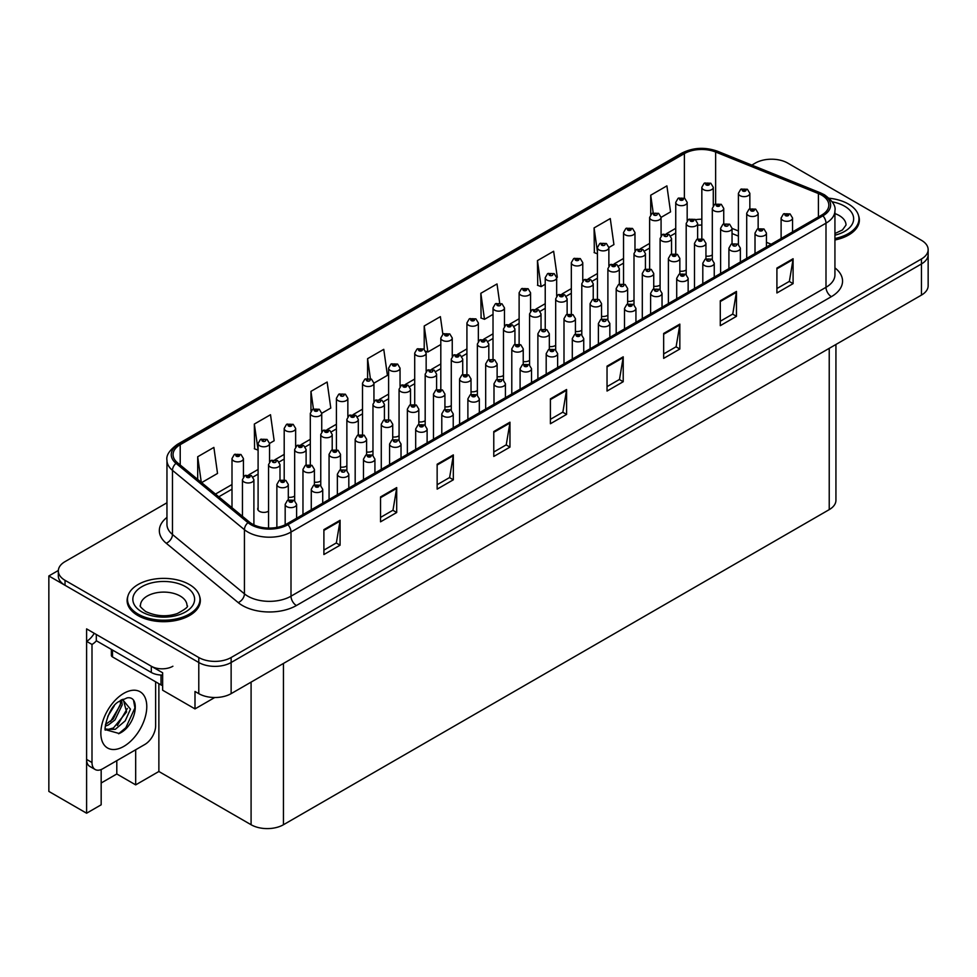 <?xml version="1.0" encoding="UTF-8"?>
<svg xmlns="http://www.w3.org/2000/svg" width="977" height="977" viewBox="0 0 977 977"><rect width="100%" height="100%" fill="white"/><g stroke="black" fill="none" stroke-linecap="round" stroke-linejoin="round"><path stroke-width="1.47" d="M258.099 507.649A6.106 3.517 0 0 0 257.72 508.883A6.106 3.517 0 0 0 259.503 511.374A6.106 3.517 0 0 0 268.565 511.093M101.168 769.546L101.168 804.804L86.599 813.218L86.599 628.883L162.646 672.787L162.646 690.226L194.997 708.899L194.997 691.472L198.783 693.646A22.886 13.214 0 0 0 231.134 693.646L921.445 295.103A22.886 13.214 0 0 0 928.15 285.76L928.15 254.618A22.886 13.214 0 0 1 921.445 263.961A22.886 13.214 0 0 0 928.15 254.618L928.15 249.636A22.886 13.214 0 0 0 921.445 240.293L787.706 163.074A22.886 13.214 0 0 0 755.343 163.074L751.838 165.101M214.732 697.517L194.997 708.899M772.392 159.214L770.658 159.214M166.957 502.776L65.032 561.628A22.886 13.214 0 0 0 58.327 570.971A22.886 13.214 0 0 0 65.032 580.314L198.783 657.521A22.886 13.214 0 0 0 231.134 657.521L231.134 662.504L921.445 263.961L231.134 662.504A22.886 13.214 0 0 1 198.783 662.504A22.886 13.214 0 0 0 231.134 662.504L231.134 693.646M86.599 813.218L48.85 791.419L48.85 575.954L198.783 662.504L65.032 585.284A22.886 13.214 0 0 1 58.327 575.954L58.327 570.971M58.339 570.47L48.85 575.954M471.024 391.716A6.106 3.517 0 0 0 477.374 390.531M497.122 376.646A6.106 3.517 0 0 0 503.485 375.461M523.232 361.575A6.106 3.517 0 0 0 529.583 360.391M601.539 316.365A6.106 3.517 0 0 0 607.889 315.18M627.637 301.295A6.106 3.517 0 0 0 634 300.11M679.845 271.154A6.106 3.517 0 0 0 686.196 269.97M653.735 286.224A6.106 3.517 0 0 0 660.098 285.04M549.33 346.505A6.106 3.517 0 0 0 555.681 345.321M444.926 406.786A6.106 3.517 0 0 0 451.276 405.602M418.815 421.856A6.106 3.517 0 0 0 425.178 420.672M392.717 436.927A6.106 3.517 0 0 0 399.068 435.742M366.607 451.997A6.106 3.517 0 0 0 372.97 450.812M340.509 467.067A6.106 3.517 0 0 0 346.872 465.882M314.411 482.137A6.106 3.517 0 0 0 320.761 480.953M288.3 497.208A6.106 3.517 0 0 0 294.663 496.023M575.429 331.435A6.106 3.517 0 0 0 581.791 330.25M705.944 256.084A6.106 3.517 0 0 0 712.306 254.912M835.933 344.466L835.933 500.285A22.886 13.214 180 0 1 829.229 509.628L283.452 824.735A22.886 13.214 180 0 1 251.089 824.735L158.872 771.488L158.872 683.68M158.872 771.488L135.681 784.873L135.681 749.762M101.168 783.004L116.8 773.979L135.681 784.873M116.8 773.979L116.8 760.656M127.889 596.202A36.613 21.14 0 0 0 127.108 600.55A36.613 21.14 0 0 0 137.83 615.498A36.613 21.14 0 0 0 177.729 620.077A36.613 21.14 0 0 0 200.334 600.55A36.613 21.14 0 0 0 199.552 596.202M821.681 195.144A24.401 14.093 180 0 1 828.826 205.109A24.401 14.093 180 0 1 821.681 215.074L286.688 523.953A24.401 14.093 180 0 1 249.428 522.072L177.472 462.732A24.401 14.093 180 0 1 173.063 454.647A24.401 14.093 180 0 1 180.208 444.682L684.388 153.597A24.401 14.093 180 0 1 715.64 152.021L818.421 193.568A24.401 14.093 180 0 1 821.681 195.144M822.952 194.411A26.208 15.131 0 0 0 819.447 192.713L716.678 151.166A26.208 15.131 0 0 0 683.118 152.864L178.938 443.949A26.208 15.131 0 0 0 175.994 463.33L247.963 522.658A26.208 15.131 0 0 0 287.959 524.686L822.952 215.807A26.208 15.131 0 0 0 822.952 194.411M323.9 529.619L323.9 554.533L340.081 545.19L340.081 520.277L323.9 529.619M323.9 550.112L336.357 542.919L340.008 521.107A6.106 3.517 -120 0 0 340.081 520.277M336.247 542.98L340.081 545.19M380.529 496.927L380.529 521.828L396.699 512.498L396.699 487.584L380.529 496.927M380.529 517.419L392.986 510.214L396.638 488.415A6.106 3.517 -120 0 0 396.699 487.584M392.876 510.287L396.699 512.498M437.146 464.234L437.146 489.135L453.328 479.805L453.328 454.891L437.146 464.234M437.146 484.726L449.615 477.521L453.267 455.722A6.106 3.517 -120 0 0 453.328 454.891M449.505 477.594L453.328 479.805M493.776 431.541L493.776 456.442L509.957 447.112L509.957 422.198L493.776 431.541M493.776 452.021L506.245 444.828L509.896 423.029A6.106 3.517 -120 0 0 509.957 422.198M506.135 444.901L509.957 447.112M776.91 268.064L776.91 292.978L793.092 283.635L793.092 258.734L776.91 268.064M776.91 288.557L789.379 281.364L793.031 259.552A6.106 3.517 -120 0 0 793.092 258.734M789.269 281.425L793.092 283.635M720.281 300.769L720.281 325.671L736.463 316.328L736.463 291.427L720.281 300.769M720.281 321.25L732.75 314.057L736.402 292.245A6.106 3.517 -120 0 0 736.463 291.427M732.64 314.118L736.463 316.328M663.664 333.462L663.664 358.364L679.833 349.021L679.833 324.12L663.664 333.462M663.664 353.943L676.121 346.75L679.772 324.938A6.106 3.517 -120 0 0 679.833 324.12M676.011 346.811L679.833 349.021M607.035 366.155L607.035 391.056L623.216 381.714L623.216 356.813L607.035 366.155M607.035 386.636L619.491 379.442L623.143 357.631A6.106 3.517 -120 0 0 623.216 356.813M619.381 379.503L623.216 381.714M550.405 398.848L550.405 423.749L566.587 414.407L566.587 389.505L550.405 398.848M550.405 419.328L562.862 412.135L566.513 390.336A6.106 3.517 -120 0 0 566.587 389.505M562.752 412.209L566.587 414.407M834.932 239.988A36.613 21.14 0 0 0 859.369 220.057A36.613 21.14 0 0 0 858.588 215.722M231.134 657.521L921.445 258.978A22.886 13.214 0 0 0 928.15 249.636M321.738 413.283L330.788 408.056L327.136 382.031L310.955 391.374L310.955 411.024M269.542 443.424L274.158 440.749L270.507 414.724L254.325 424.067L254.582 448.822M201.604 482.638L217.529 473.442L213.878 447.417L197.696 456.76L197.696 479.414M499.687 303.017L497.012 283.953L480.831 293.295L481.099 318.05M556.67 277.651L557.293 277.285L553.641 251.26L537.46 260.603L537.729 285.357M608.866 247.511L613.922 244.592L610.271 218.567L594.089 227.91L594.346 252.664M661.075 217.37L670.552 211.899L666.9 185.874L650.719 195.205L650.719 214.513M373.947 383.143L387.417 375.363L383.766 349.339L367.584 358.681L367.584 378.331M442.85 334.195L440.383 316.646L424.213 325.988L424.213 349.326M424.213 325.988L427.865 352.013L440.81 344.527M427.865 352.013L425.752 351.219M480.831 293.295L484.482 319.32L493.019 314.386M484.482 319.32L480.831 317.952M537.46 260.603L541.111 286.627L545.227 284.246M541.111 286.627L537.46 285.26M597.423 253.812L594.089 252.567M594.089 227.91L597.423 251.712M650.719 195.205L653.198 212.876M367.584 358.681L370.381 378.636M310.955 391.374L313.422 408.948M254.325 424.067L258.099 450.018M257.977 450.092L254.325 448.724M197.696 456.76L201.299 482.369M713.283 205.61L713.283 187.303A5.715 3.297 180 0 1 709.754 190.356A5.715 3.297 180 0 1 703.513 189.636A5.715 3.297 180 0 1 701.84 187.303L704.124 183.334A3.81 2.296 57.8 0 1 706.151 183.444A1.905 1.099 0 0 0 706.212 184.971A1.905 1.099 0 0 0 708.911 184.971A1.905 1.099 0 0 0 708.911 183.407A1.905 1.099 0 0 0 706.273 183.371L708.325 184.189L707.018 184.494L706.151 183.444M707.043 184.506L707.043 183.859M706.273 183.371A3.81 2.101 -117.9 0 0 704.49 183.114A3.81 2.101 -117.9 0 0 704.319 183.224M749.847 208.797L749.847 193.336A5.715 3.297 180 0 1 746.318 196.389A5.715 3.297 180 0 1 740.077 195.681A5.715 3.297 180 0 1 738.404 193.336L740.688 189.367A3.81 2.296 57.8 0 1 742.715 189.489A1.905 1.099 0 0 0 742.776 191.004A1.905 1.099 0 0 0 745.475 191.004A1.905 1.099 0 0 0 745.475 189.453A1.905 1.099 0 0 0 742.838 189.416L744.889 190.222L743.582 190.539L742.715 189.489M743.607 190.552L743.607 189.904M742.838 189.416A3.81 2.101 -117.9 0 0 741.054 189.159A3.81 2.101 -117.9 0 0 740.884 189.269M743.582 190.539L743.558 189.929M758.152 228.655L758.152 213.206A5.715 3.297 180 0 1 754.623 216.259A5.715 3.297 180 0 1 748.382 215.538A5.715 3.297 180 0 1 746.709 213.206L748.993 209.237A3.81 2.296 57.8 0 1 751.02 209.347A1.905 1.099 0 0 0 751.081 210.873A1.905 1.099 0 0 0 753.78 210.873A1.905 1.099 0 0 0 753.78 209.31A1.905 1.099 0 0 0 751.142 209.286L753.194 210.092L751.887 210.409L751.02 209.347M751.911 210.421L751.911 209.774M751.142 209.286A3.81 2.101 -117.9 0 0 749.359 209.029A3.81 2.101 -117.9 0 0 749.188 209.127M792.555 231.891L792.555 218.005A5.715 3.297 180 0 1 789.025 221.058A5.715 3.297 180 0 1 782.797 220.338A5.715 3.297 180 0 1 781.111 218.005L783.395 214.036A3.81 2.296 57.8 0 1 785.435 214.146A1.905 1.099 0 0 0 785.484 215.661A1.905 1.099 0 0 0 788.183 215.661A1.905 1.099 0 0 0 788.183 214.11A1.905 1.099 0 0 0 785.545 214.073L787.596 214.891L786.302 215.196L785.435 214.146M785.545 214.073A3.81 2.101 -117.9 0 0 783.762 213.816A3.81 2.101 -117.9 0 0 783.603 213.926M687.173 220.68L687.173 202.373A5.715 3.297 180 0 1 683.644 205.426A5.715 3.297 180 0 1 677.415 204.706A5.715 3.297 180 0 1 675.742 202.373L678.014 198.404A3.81 2.296 57.8 0 1 680.053 198.514A1.905 1.099 0 0 0 680.114 200.041A1.905 1.099 0 0 0 682.801 200.041A1.905 1.099 0 0 0 682.801 198.478A1.905 1.099 0 0 0 680.163 198.441L682.215 199.259L680.92 199.564L680.053 198.514M680.945 199.577L680.945 198.929M680.163 198.441A3.81 2.101 -117.9 0 0 678.38 198.184A3.81 2.101 -117.9 0 0 678.221 198.294M661.075 235.75L661.075 217.444A5.715 3.297 180 0 1 657.545 220.497A5.715 3.297 180 0 1 651.305 219.776A5.715 3.297 180 0 1 649.632 217.444L651.915 213.475A3.81 2.296 57.8 0 1 653.943 213.584A1.905 1.099 0 0 0 654.004 215.111A1.905 1.099 0 0 0 656.703 215.111A1.905 1.099 0 0 0 656.703 213.548A1.905 1.099 0 0 0 654.065 213.511L654.834 214M654.065 213.511A3.81 2.101 -117.9 0 0 652.282 213.255A3.81 2.101 -117.9 0 0 652.111 213.365M654.798 214.622L653.943 213.584M634.977 250.82L634.977 232.514A5.715 3.297 180 0 1 631.435 235.567A5.715 3.297 180 0 1 625.207 234.846A5.715 3.297 180 0 1 623.534 232.514L625.817 228.545A3.81 2.296 57.8 0 1 627.845 228.655A1.905 1.099 0 0 0 627.906 230.181A1.905 1.099 0 0 0 630.605 230.181A1.905 1.099 0 0 0 630.605 228.618A1.905 1.099 0 0 0 627.967 228.581L630.018 229.4L628.712 229.705L627.845 228.655M628.736 229.717L628.736 229.07M627.967 228.581A3.81 2.101 -117.9 0 0 626.184 228.325A3.81 2.101 -117.9 0 0 626.013 228.435M628.712 229.705L628.687 229.094M608.866 265.891L608.866 247.584A5.715 3.297 180 0 1 605.337 250.637A5.715 3.297 180 0 1 599.109 249.917A5.715 3.297 180 0 1 597.423 247.584L599.707 243.615A3.81 2.296 57.8 0 1 601.747 243.725A1.905 1.099 0 0 0 601.795 245.251A1.905 1.099 0 0 0 604.494 245.251A1.905 1.099 0 0 0 604.494 243.688A1.905 1.099 0 0 0 601.856 243.652L602.638 244.14M601.856 243.652A3.81 2.101 -117.9 0 0 600.073 243.395A3.81 2.101 -117.9 0 0 599.915 243.505M602.589 244.763L601.747 243.725M602.614 244.775L602.589 244.165M723.737 223.867L723.737 208.406A5.715 3.297 180 0 1 720.208 211.459A5.715 3.297 180 0 1 713.979 210.751A5.715 3.297 180 0 1 712.306 208.406L714.578 204.437A3.81 2.296 57.8 0 1 716.617 204.559A1.905 1.099 0 0 0 716.678 206.074A1.905 1.099 0 0 0 719.365 206.074A1.905 1.099 0 0 0 719.365 204.523A1.905 1.099 0 0 0 716.739 204.486L718.779 205.292L717.484 205.61L716.617 204.559M716.739 204.486A3.81 2.101 -117.9 0 0 714.956 204.23A3.81 2.101 -117.9 0 0 714.785 204.34M697.639 238.938L697.639 223.477A5.715 3.297 180 0 1 694.11 226.53A5.715 3.297 180 0 1 687.869 225.821A5.715 3.297 180 0 1 686.196 223.477L688.48 219.507A3.81 2.296 57.8 0 1 690.519 219.63A1.905 1.099 0 0 0 690.568 221.144A1.905 1.099 0 0 0 693.267 221.144A1.905 1.099 0 0 0 693.267 219.593A1.905 1.099 0 0 0 690.629 219.556L692.681 220.362L691.374 220.68L690.519 219.63M691.398 220.692L691.398 220.045M690.629 219.556A3.81 2.101 -117.9 0 0 688.846 219.3A3.81 2.101 -117.9 0 0 688.675 219.41M691.374 220.68L691.362 220.069M671.541 254.008L671.541 238.547A5.715 3.297 180 0 1 668.012 241.6A5.715 3.297 180 0 1 661.771 240.892A5.715 3.297 180 0 1 660.098 238.547L662.382 234.578A3.81 2.296 57.8 0 1 664.409 234.7A1.905 1.099 0 0 0 664.47 236.214A1.905 1.099 0 0 0 667.169 236.214A1.905 1.099 0 0 0 667.169 234.663A1.905 1.099 0 0 0 664.531 234.627L665.3 235.115M664.531 234.627A3.81 2.101 -117.9 0 0 662.748 234.37A3.81 2.101 -117.9 0 0 662.577 234.48M665.252 235.139L664.409 234.7M645.431 269.078L645.431 253.617A5.715 3.297 180 0 1 641.901 256.67A5.715 3.297 180 0 1 635.673 255.962A5.715 3.297 180 0 1 634 253.617L636.271 249.648A3.81 2.296 57.8 0 1 638.311 249.77A1.905 1.099 0 0 0 638.372 251.284A1.905 1.099 0 0 0 641.059 251.284A1.905 1.099 0 0 0 641.059 249.733A1.905 1.099 0 0 0 638.421 249.697L639.202 250.185M638.421 249.697A3.81 2.101 -117.9 0 0 636.638 249.44A3.81 2.101 -117.9 0 0 636.479 249.55M639.153 250.808L638.311 249.77M639.178 250.82L639.153 250.21M732.042 243.725L732.042 228.276A5.715 3.297 180 0 1 728.512 231.329A5.715 3.297 180 0 1 722.284 230.609A5.715 3.297 180 0 1 720.611 228.276L722.895 224.307A3.81 2.296 57.8 0 1 724.922 224.417A1.905 1.099 0 0 0 724.983 225.943A1.905 1.099 0 0 0 727.67 225.943A1.905 1.099 0 0 0 727.67 224.38A1.905 1.099 0 0 0 725.044 224.356L725.813 224.844M725.044 224.356A3.81 2.101 -117.9 0 0 723.261 224.099A3.81 2.101 -117.9 0 0 723.09 224.197M725.764 225.455L724.922 224.417M725.789 225.479L725.764 224.869M705.944 258.795L705.944 243.346A5.715 3.297 180 0 1 702.414 246.399A5.715 3.297 180 0 1 696.186 245.679A5.715 3.297 180 0 1 694.5 243.346L696.784 239.377A3.81 2.296 57.8 0 1 698.824 239.487A1.905 1.099 0 0 0 698.873 241.014A1.905 1.099 0 0 0 701.571 241.014A1.905 1.099 0 0 0 701.571 239.45A1.905 1.099 0 0 0 698.934 239.426L700.985 240.232L699.691 240.55L698.824 239.487M699.715 240.562L699.715 239.915M698.934 239.426A3.81 2.101 -117.9 0 0 697.151 239.17A3.81 2.101 -117.9 0 0 696.98 239.267M679.845 273.865L679.845 258.416A5.715 3.297 180 0 1 676.316 261.47A5.715 3.297 180 0 1 670.075 260.749A5.715 3.297 180 0 1 668.402 258.416L670.686 254.447A3.81 2.296 57.8 0 1 672.713 254.557A1.905 1.099 0 0 0 672.774 256.084A1.905 1.099 0 0 0 675.473 256.084A1.905 1.099 0 0 0 675.473 254.521A1.905 1.099 0 0 0 672.835 254.496L674.887 255.302L673.58 255.62L672.713 254.557M672.835 254.496A3.81 2.101 -117.9 0 0 671.052 254.24A3.81 2.101 -117.9 0 0 670.881 254.338M653.735 288.936L653.735 273.487A5.715 3.297 180 0 1 650.206 276.54A5.715 3.297 180 0 1 643.977 275.819A5.715 3.297 180 0 1 642.304 273.487L644.576 269.518A3.81 2.296 57.8 0 1 646.615 269.628A1.905 1.099 0 0 0 646.676 271.154A1.905 1.099 0 0 0 649.363 271.154A1.905 1.099 0 0 0 649.363 269.591A1.905 1.099 0 0 0 646.737 269.567L647.507 270.043M646.737 269.567A3.81 2.101 -117.9 0 0 644.954 269.31A3.81 2.101 -117.9 0 0 644.783 269.408M647.458 270.666L646.615 269.628M647.482 270.69L647.458 270.079M834.932 238.51A36.222 20.92 0 0 0 858.978 218.811A36.222 20.92 0 0 0 848.378 204.022A36.222 20.92 0 0 0 829.119 198.221M138.111 614.093A36.222 20.92 0 0 0 177.582 618.624A36.222 20.92 0 0 0 199.955 599.304A36.222 20.92 0 0 0 189.343 584.515A36.222 20.92 0 0 0 149.86 579.972A36.222 20.92 0 0 0 127.499 599.304A36.222 20.92 0 0 0 138.111 614.093M162.646 685.488A3.81 2.198 180 0 1 161.022 684.926L112.489 656.91A3.81 2.198 180 0 1 111.366 655.347L111.366 649.412M119.194 733.507L105.699 729.746C103.354 733.593 107.14 708.081 118.571 701.718L127.108 697.883C141.311 695.355 135.95 726.167 119.194 733.507M123.2 699.251L126.583 711.952L113.454 727.963L108.423 729.331L105.479 728.976M105.565 729.367L115.31 729.318L125.215 720.831L130.466 709.143L122.479 699.447L121.099 700.045M107.763 716.373L114.321 705.785M105.333 726.07L108.325 724.995L114.993 719.915L122.223 704.869L121.539 699.837M105.467 724.494L113.271 718.925L120.513 703.88L120.342 700.485M155.636 681.812L155.636 725.777A15.253 8.805 -60 0 1 144.852 744.462L102.78 768.752A15.253 8.805 -60 0 1 95.16 769.51L89.762 766.395A15.253 8.805 -60 0 1 86.599 759.41L86.599 641.339A15.253 8.805 120 0 0 94.232 633.291M96.43 640.79A15.253 8.805 -60 0 1 91.997 644.454L86.599 641.339M95.16 769.51A15.253 8.805 -60 0 1 91.997 762.524L91.997 644.454M172.892 666.241A15.253 8.805 180 0 1 151.313 666.241L96.308 634.488L96.308 640.717L151.313 672.469A15.253 8.805 0 0 0 162.646 675.046M110.584 721.466L120.391 704.954M117.387 725.471L127.352 708.472M118.596 733.764L125.825 727.743L134.924 707.922L133.617 700.741M766.457 246.961L766.457 233.076A5.715 3.297 180 0 1 762.927 236.129A5.715 3.297 180 0 1 756.687 235.408A5.715 3.297 180 0 1 755.013 233.076L757.297 229.106A3.81 2.296 57.8 0 1 759.324 229.216A1.905 1.099 0 0 0 759.385 230.731A1.905 1.099 0 0 0 762.084 230.731A1.905 1.099 0 0 0 762.084 229.18A1.905 1.099 0 0 0 759.447 229.143L761.498 229.961L760.191 230.267L759.324 229.216M760.216 230.279L760.216 229.632M759.447 229.143A3.81 2.101 -117.9 0 0 757.663 228.887A3.81 2.101 -117.9 0 0 757.493 228.997M760.191 230.267L760.167 229.656M740.358 262.031L740.358 248.146A5.715 3.297 180 0 1 736.817 251.199A5.715 3.297 180 0 1 730.588 250.478A5.715 3.297 180 0 1 728.915 248.146L731.199 244.177A3.81 2.296 57.8 0 1 733.226 244.287A1.905 1.099 0 0 0 733.287 245.801A1.905 1.099 0 0 0 735.986 245.801A1.905 1.099 0 0 0 735.986 244.25A1.905 1.099 0 0 0 733.348 244.213L734.118 244.702M733.348 244.213A3.81 2.101 -117.9 0 0 731.565 243.957A3.81 2.101 -117.9 0 0 731.394 244.067M734.069 244.726L733.226 244.287M714.248 277.102L714.248 263.216A5.715 3.297 180 0 1 710.719 266.269A5.715 3.297 180 0 1 704.49 265.549A5.715 3.297 180 0 1 702.805 263.216L705.089 259.247A3.81 2.296 57.8 0 1 707.128 259.357A1.905 1.099 0 0 0 707.177 260.871A1.905 1.099 0 0 0 709.876 260.871A1.905 1.099 0 0 0 709.876 259.32A1.905 1.099 0 0 0 707.238 259.284L708.02 259.772M707.238 259.284A3.81 2.101 -117.9 0 0 705.455 259.027A3.81 2.101 -117.9 0 0 705.296 259.137M707.971 260.395L707.128 259.357M707.995 260.407L707.971 259.797M688.15 292.172L688.15 278.286A5.715 3.297 180 0 1 684.621 281.339A5.715 3.297 180 0 1 678.38 280.619A5.715 3.297 180 0 1 676.707 278.286L678.991 274.317A3.81 2.296 57.8 0 1 681.018 274.427A1.905 1.099 0 0 0 681.079 275.941A1.905 1.099 0 0 0 683.778 275.941A1.905 1.099 0 0 0 683.778 274.39A1.905 1.099 0 0 0 681.14 274.354L683.192 275.172L681.885 275.477L681.018 274.427M681.14 274.354A3.81 2.101 -117.9 0 0 679.357 274.097A3.81 2.101 -117.9 0 0 679.186 274.207M662.04 307.242L662.04 293.356A5.715 3.297 180 0 1 658.51 296.41A5.715 3.297 180 0 1 652.282 295.689A5.715 3.297 180 0 1 650.609 293.356L652.892 289.387A3.81 2.296 57.8 0 1 654.92 289.497A1.905 1.099 0 0 0 654.981 291.012A1.905 1.099 0 0 0 657.668 291.012A1.905 1.099 0 0 0 657.668 289.461A1.905 1.099 0 0 0 655.042 289.424L655.811 289.913M655.042 289.424A3.81 2.101 -117.9 0 0 653.259 289.168A3.81 2.101 -117.9 0 0 653.088 289.277M655.762 290.535L654.92 289.497M655.787 290.548L655.762 289.937M635.942 322.312L635.942 308.427A5.715 3.297 180 0 1 632.412 311.468A5.715 3.297 180 0 1 626.184 310.759A5.715 3.297 180 0 1 624.498 308.427L626.782 304.458A3.81 2.296 57.8 0 1 628.822 304.568A1.905 1.099 0 0 0 628.87 306.082A1.905 1.099 0 0 0 631.569 306.082A1.905 1.099 0 0 0 631.569 304.531A1.905 1.099 0 0 0 628.932 304.494L630.983 305.312L629.689 305.618L628.822 304.568M629.713 305.63L629.713 304.983M628.932 304.494A3.81 2.101 -117.9 0 0 627.149 304.238A3.81 2.101 -117.9 0 0 626.978 304.348M629.689 305.618L629.664 305.007M609.843 337.383L609.843 323.497A5.715 3.297 180 0 1 606.314 326.538A5.715 3.297 180 0 1 600.073 325.829A5.715 3.297 180 0 1 598.4 323.497L600.684 319.528A3.81 2.296 57.8 0 1 602.711 319.638A1.905 1.099 0 0 0 602.772 321.152A1.905 1.099 0 0 0 605.471 321.152A1.905 1.099 0 0 0 605.471 319.601A1.905 1.099 0 0 0 602.833 319.564L603.603 320.053M602.833 319.564A3.81 2.101 -117.9 0 0 601.05 319.308A3.81 2.101 -117.9 0 0 600.879 319.418M603.554 320.676L602.711 319.638M603.578 320.688L603.554 320.077M583.733 352.453L583.733 338.567A5.715 3.297 180 0 1 580.204 341.608A5.715 3.297 180 0 1 573.975 340.9A5.715 3.297 180 0 1 572.302 338.567L574.574 334.598A3.81 2.296 57.8 0 1 576.613 334.708A1.905 1.099 0 0 0 576.674 336.222A1.905 1.099 0 0 0 579.361 336.222A1.905 1.099 0 0 0 579.361 334.671A1.905 1.099 0 0 0 576.735 334.635L578.775 335.453L577.48 335.758L576.613 334.708M577.505 335.77L577.505 335.123M576.735 334.635A3.81 2.101 -117.9 0 0 574.952 334.378A3.81 2.101 -117.9 0 0 574.781 334.488M557.635 367.523L557.635 353.637A5.715 3.297 180 0 1 554.106 356.678A5.715 3.297 180 0 1 547.865 355.97A5.715 3.297 180 0 1 546.192 353.637L548.476 349.668A3.81 2.296 57.8 0 1 550.515 349.778A1.905 1.099 0 0 0 550.564 351.293A1.905 1.099 0 0 0 553.263 351.293A1.905 1.099 0 0 0 553.263 349.742A1.905 1.099 0 0 0 550.625 349.705L552.677 350.523L551.37 350.828L550.515 349.778M551.394 350.841L551.394 350.193M550.625 349.705A3.81 2.101 -117.9 0 0 548.842 349.448A3.81 2.101 -117.9 0 0 548.671 349.558M531.537 382.593L531.537 368.708A5.715 3.297 180 0 1 528.007 371.748A5.715 3.297 180 0 1 521.767 371.04A5.715 3.297 180 0 1 520.094 368.708L522.377 364.739A3.81 2.296 57.8 0 1 524.405 364.848A1.905 1.099 0 0 0 524.466 366.363A1.905 1.099 0 0 0 527.165 366.363A1.905 1.099 0 0 0 527.165 364.812A1.905 1.099 0 0 0 524.527 364.775L526.579 365.593L525.272 365.899L524.405 364.848M525.296 365.911L525.296 365.264M524.527 364.775A3.81 2.101 -117.9 0 0 522.744 364.519A3.81 2.101 -117.9 0 0 522.573 364.629M525.272 365.899L525.247 365.288M505.427 397.663L505.427 383.778A5.715 3.297 180 0 1 501.897 386.819A5.715 3.297 180 0 1 495.669 386.11A5.715 3.297 180 0 1 493.996 383.778L496.267 379.809A3.81 2.296 57.8 0 1 498.307 379.919A1.905 1.099 0 0 0 498.368 381.433A1.905 1.099 0 0 0 501.054 381.433A1.905 1.099 0 0 0 501.054 379.882A1.905 1.099 0 0 0 498.417 379.845L499.198 380.334M498.417 379.845A3.81 2.101 -117.9 0 0 496.634 379.589A3.81 2.101 -117.9 0 0 496.475 379.699M499.149 380.957L498.307 379.919M499.174 380.969L499.149 380.358M479.328 412.734L479.328 398.848A5.715 3.297 180 0 1 475.799 401.889A5.715 3.297 180 0 1 469.558 401.181A5.715 3.297 180 0 1 467.885 398.848L470.169 394.879A3.81 2.296 57.8 0 1 472.196 394.989A1.905 1.099 0 0 0 472.257 396.503A1.905 1.099 0 0 0 474.956 396.503A1.905 1.099 0 0 0 474.956 394.952A1.905 1.099 0 0 0 472.318 394.916L474.37 395.734L473.063 396.039L472.196 394.989M473.088 396.051L473.088 395.404M472.318 394.916A3.81 2.101 -117.9 0 0 470.535 394.659A3.81 2.101 -117.9 0 0 470.364 394.769M473.063 396.039L473.051 395.429M453.23 427.804L453.23 413.918A5.715 3.297 180 0 1 449.689 416.959A5.715 3.297 180 0 1 443.46 416.251A5.715 3.297 180 0 1 441.787 413.918L444.071 409.949A3.81 2.296 57.8 0 1 446.098 410.059A1.905 1.099 0 0 0 446.159 411.573A1.905 1.099 0 0 0 448.858 411.573A1.905 1.099 0 0 0 448.858 410.022A1.905 1.099 0 0 0 446.22 409.986L446.99 410.474M446.22 409.986A3.81 2.101 -117.9 0 0 444.437 409.729A3.81 2.101 -117.9 0 0 444.266 409.839M446.941 411.097L446.098 410.059M446.965 411.109L446.941 410.499M427.12 442.874L427.12 428.988A5.715 3.297 180 0 1 423.591 432.029A5.715 3.297 180 0 1 417.362 431.321A5.715 3.297 180 0 1 415.677 428.988L417.961 425.007A3.81 2.296 57.8 0 1 420 425.129A1.905 1.099 0 0 0 420.049 426.644A1.905 1.099 0 0 0 422.748 426.644A1.905 1.099 0 0 0 422.748 425.093A1.905 1.099 0 0 0 420.11 425.056L422.162 425.874L420.867 426.18L420 425.129M420.892 426.192L420.892 425.545M420.11 425.056A3.81 2.101 -117.9 0 0 418.327 424.8A3.81 2.101 -117.9 0 0 418.168 424.91M420.867 426.18L420.843 425.569M401.022 457.932L401.022 444.059A5.715 3.297 180 0 1 397.492 447.1A5.715 3.297 180 0 1 391.252 446.391A5.715 3.297 180 0 1 389.579 444.059L391.862 440.077A3.81 2.296 57.8 0 1 393.89 440.2A1.905 1.099 0 0 0 393.951 441.714A1.905 1.099 0 0 0 396.65 441.714A1.905 1.099 0 0 0 396.65 440.163A1.905 1.099 0 0 0 394.012 440.126L394.781 440.615M394.012 440.126A3.81 2.101 -117.9 0 0 392.229 439.87A3.81 2.101 -117.9 0 0 392.058 439.98M394.732 441.238L393.89 440.2M394.757 441.25L394.732 440.639M374.924 473.002L374.924 459.129A5.715 3.297 180 0 1 371.382 462.17A5.715 3.297 180 0 1 365.154 461.462A5.715 3.297 180 0 1 363.481 459.129L365.764 455.148A3.81 2.296 57.8 0 1 367.792 455.27A1.905 1.099 0 0 0 367.853 456.784A1.905 1.099 0 0 0 370.552 456.784A1.905 1.099 0 0 0 370.552 455.233A1.905 1.099 0 0 0 367.914 455.197L369.965 456.015L368.659 456.32L367.792 455.27M368.683 456.332L368.683 455.685M367.914 455.197A3.81 2.101 -117.9 0 0 366.131 454.94A3.81 2.101 -117.9 0 0 365.96 455.05M368.659 456.32L368.634 455.709M348.813 488.073L348.813 474.199A5.715 3.297 180 0 1 345.284 477.24A5.715 3.297 180 0 1 339.056 476.532A5.715 3.297 180 0 1 337.37 474.199L339.654 470.218A3.81 2.296 57.8 0 1 341.694 470.34A1.905 1.099 0 0 0 341.742 471.854A1.905 1.099 0 0 0 344.441 471.854A1.905 1.099 0 0 0 344.441 470.303A1.905 1.099 0 0 0 341.803 470.267L342.585 470.755M341.803 470.267A3.81 2.101 -117.9 0 0 340.02 470.01A3.81 2.101 -117.9 0 0 339.862 470.12M342.536 470.78L341.694 470.34M322.715 503.143L322.715 489.269A5.715 3.297 180 0 1 319.186 492.31A5.715 3.297 180 0 1 312.945 491.602A5.715 3.297 180 0 1 311.272 489.269L313.556 485.288A3.81 2.296 57.8 0 1 315.583 485.41A1.905 1.099 0 0 0 315.644 486.925A1.905 1.099 0 0 0 318.343 486.925A1.905 1.099 0 0 0 318.343 485.374A1.905 1.099 0 0 0 315.705 485.337L317.757 486.155L316.45 486.461L315.583 485.41M316.475 486.473L316.475 485.825M315.705 485.337A3.81 2.101 -117.9 0 0 313.922 485.08A3.81 2.101 -117.9 0 0 313.751 485.19M296.605 518.213L296.605 504.34A5.715 3.297 180 0 1 293.076 507.381A5.715 3.297 180 0 1 286.847 506.672A5.715 3.297 180 0 1 285.174 504.34L287.458 500.358A3.81 2.296 57.8 0 1 289.485 500.48A1.905 1.099 0 0 0 289.546 501.995A1.905 1.099 0 0 0 292.245 501.995A1.905 1.099 0 0 0 292.245 500.444A1.905 1.099 0 0 0 289.607 500.407L291.659 501.225L290.352 501.531L289.485 500.48M289.607 500.407A3.81 2.101 -117.9 0 0 287.824 500.151A3.81 2.101 -117.9 0 0 287.653 500.261M582.768 280.961L582.768 262.654A5.715 3.297 180 0 1 579.239 265.707A5.715 3.297 180 0 1 572.998 264.987A5.715 3.297 180 0 1 571.325 262.654L573.609 258.685A3.81 2.296 57.8 0 1 575.636 258.795A1.905 1.099 0 0 0 575.697 260.322A1.905 1.099 0 0 0 578.396 260.322A1.905 1.099 0 0 0 578.396 258.758A1.905 1.099 0 0 0 575.758 258.722L577.81 259.54L576.503 259.845L575.636 258.795M576.528 259.858L576.528 259.21M575.758 258.722A3.81 2.101 -117.9 0 0 573.975 258.465A3.81 2.101 -117.9 0 0 573.804 258.575M576.503 259.845L576.479 259.235M556.67 296.031L556.67 277.724A5.715 3.297 180 0 1 553.129 280.778A5.715 3.297 180 0 1 546.9 280.057A5.715 3.297 180 0 1 545.227 277.724L547.511 273.755A3.81 2.296 57.8 0 1 549.538 273.865A1.905 1.099 0 0 0 549.599 275.392A1.905 1.099 0 0 0 552.298 275.392A1.905 1.099 0 0 0 552.298 273.829A1.905 1.099 0 0 0 549.66 273.792L550.43 274.281M549.66 273.792A3.81 2.101 -117.9 0 0 547.877 273.536A3.81 2.101 -117.9 0 0 547.706 273.645M550.381 274.903L549.538 273.865M550.405 274.916L550.381 274.305M530.56 311.101L530.56 292.795A5.715 3.297 180 0 1 527.03 295.848A5.715 3.297 180 0 1 520.802 295.127A5.715 3.297 180 0 1 519.117 292.795L521.4 288.826A3.81 2.296 57.8 0 1 523.44 288.936A1.905 1.099 0 0 0 523.489 290.462A1.905 1.099 0 0 0 526.188 290.462A1.905 1.099 0 0 0 526.188 288.899A1.905 1.099 0 0 0 523.55 288.862L525.602 289.68L524.307 289.986L523.44 288.936M524.331 289.998L524.331 289.351M523.55 288.862A3.81 2.101 -117.9 0 0 521.767 288.606A3.81 2.101 -117.9 0 0 521.608 288.716M524.307 289.986L524.283 289.375M619.333 284.148L619.333 268.687A5.715 3.297 180 0 1 615.803 271.74A5.715 3.297 180 0 1 609.563 271.032A5.715 3.297 180 0 1 607.889 268.687L610.173 264.718A3.81 2.296 57.8 0 1 612.2 264.84A1.905 1.099 0 0 0 612.261 266.355A1.905 1.099 0 0 0 614.96 266.355A1.905 1.099 0 0 0 614.96 264.804A1.905 1.099 0 0 0 612.323 264.767L614.374 265.573L613.067 265.891L612.2 264.84M612.323 264.767A3.81 2.101 -117.9 0 0 610.54 264.511A3.81 2.101 -117.9 0 0 610.369 264.62M593.234 299.218L593.234 283.757A5.715 3.297 180 0 1 589.693 286.811A5.715 3.297 180 0 1 583.464 286.102A5.715 3.297 180 0 1 581.791 283.757L584.075 279.788A3.81 2.296 57.8 0 1 586.102 279.91A1.905 1.099 0 0 0 586.163 281.425A1.905 1.099 0 0 0 588.862 281.425A1.905 1.099 0 0 0 588.862 279.874A1.905 1.099 0 0 0 586.224 279.837L586.994 280.326M586.224 279.837A3.81 2.101 -117.9 0 0 584.441 279.581A3.81 2.101 -117.9 0 0 584.27 279.691M586.945 280.949L586.102 279.91M586.969 280.961L586.945 280.35M567.124 314.289L567.124 298.828A5.715 3.297 180 0 1 563.595 301.881A5.715 3.297 180 0 1 557.366 301.172A5.715 3.297 180 0 1 555.681 298.828L557.965 294.859A3.81 2.296 57.8 0 1 560.004 294.981A1.905 1.099 0 0 0 560.053 296.495A1.905 1.099 0 0 0 562.752 296.495A1.905 1.099 0 0 0 562.752 294.944A1.905 1.099 0 0 0 560.114 294.907L562.166 295.713L560.871 296.031L560.004 294.981M560.896 296.043L560.896 295.396M560.114 294.907A3.81 2.101 -117.9 0 0 558.331 294.651A3.81 2.101 -117.9 0 0 558.172 294.761M560.871 296.031L560.847 295.42M541.026 329.359L541.026 313.898A5.715 3.297 180 0 1 537.497 316.951A5.715 3.297 180 0 1 531.256 316.243A5.715 3.297 180 0 1 529.583 313.898L531.867 309.929A3.81 2.296 57.8 0 1 533.894 310.051A1.905 1.099 0 0 0 533.955 311.565A1.905 1.099 0 0 0 536.654 311.565A1.905 1.099 0 0 0 536.654 310.014A1.905 1.099 0 0 0 534.016 309.978L534.785 310.466M534.016 309.978A3.81 2.101 -117.9 0 0 532.233 309.721A3.81 2.101 -117.9 0 0 532.062 309.831M534.737 311.089L533.894 310.051M534.761 311.101L534.737 310.491M627.637 304.006L627.637 288.557A5.715 3.297 180 0 1 624.108 291.61A5.715 3.297 180 0 1 617.867 290.89A5.715 3.297 180 0 1 616.194 288.557L618.478 284.588A3.81 2.296 57.8 0 1 620.517 284.698A1.905 1.099 0 0 0 620.566 286.224A1.905 1.099 0 0 0 623.265 286.224A1.905 1.099 0 0 0 623.265 284.661A1.905 1.099 0 0 0 620.627 284.637L621.396 285.113M620.627 284.637A3.81 2.101 -117.9 0 0 618.844 284.38A3.81 2.101 -117.9 0 0 618.673 284.478M621.36 285.736L620.517 284.698M621.372 285.76L621.36 285.15M601.539 319.076L601.539 303.627A5.715 3.297 180 0 1 598.009 306.68A5.715 3.297 180 0 1 591.769 305.96A5.715 3.297 180 0 1 590.096 303.627L592.38 299.658A3.81 2.296 57.8 0 1 594.407 299.768A1.905 1.099 0 0 0 594.468 301.295A1.905 1.099 0 0 0 597.167 301.295A1.905 1.099 0 0 0 597.167 299.731A1.905 1.099 0 0 0 594.529 299.707L595.298 300.183M594.529 299.707A3.81 2.101 -117.9 0 0 592.746 299.45A3.81 2.101 -117.9 0 0 592.575 299.548M595.249 300.806L594.407 299.768M595.274 300.831L595.249 300.22M575.429 334.146L575.429 318.697A5.715 3.297 180 0 1 571.899 321.751A5.715 3.297 180 0 1 565.671 321.03A5.715 3.297 180 0 1 563.998 318.697L566.269 314.728A3.81 2.296 57.8 0 1 568.309 314.838A1.905 1.099 0 0 0 568.37 316.365A1.905 1.099 0 0 0 571.057 316.365A1.905 1.099 0 0 0 571.057 314.802A1.905 1.099 0 0 0 568.419 314.777L570.47 315.583L569.176 315.901L568.309 314.838M569.2 315.913L569.2 315.253M568.419 314.777A3.81 2.101 -117.9 0 0 566.636 314.521A3.81 2.101 -117.9 0 0 566.477 314.618M569.176 315.901L569.151 315.29M549.33 349.216L549.33 333.768A5.715 3.297 180 0 1 545.801 336.821A5.715 3.297 180 0 1 539.56 336.1A5.715 3.297 180 0 1 537.887 333.768L540.171 329.799A3.81 2.296 57.8 0 1 542.198 329.908A1.905 1.099 0 0 0 542.259 331.435A1.905 1.099 0 0 0 544.958 331.435A1.905 1.099 0 0 0 544.958 329.872A1.905 1.099 0 0 0 542.32 329.847L543.09 330.324M542.32 329.847A3.81 2.101 -117.9 0 0 540.537 329.591A3.81 2.101 -117.9 0 0 540.366 329.689M543.053 330.947L542.198 329.908M543.065 330.971L543.053 330.36M504.462 326.171L504.462 307.865A5.715 3.297 180 0 1 500.932 310.918A5.715 3.297 180 0 1 494.692 310.197A5.715 3.297 180 0 1 493.019 307.865L495.302 303.896A3.81 2.296 57.8 0 1 497.33 304.006A1.905 1.099 0 0 0 497.391 305.532A1.905 1.099 0 0 0 500.09 305.532A1.905 1.099 0 0 0 500.09 303.969A1.905 1.099 0 0 0 497.452 303.932L498.221 304.421M497.452 303.932A3.81 2.101 -117.9 0 0 495.669 303.676A3.81 2.101 -117.9 0 0 495.498 303.786M498.172 305.044L497.33 304.006M498.197 305.056L498.172 304.445M478.351 341.242L478.351 322.935A5.715 3.297 180 0 1 474.822 325.988A5.715 3.297 180 0 1 468.594 325.268A5.715 3.297 180 0 1 466.921 322.935L469.204 318.966A3.81 2.296 57.8 0 1 471.232 319.076A1.905 1.099 0 0 0 471.293 320.603A1.905 1.099 0 0 0 473.992 320.603A1.905 1.099 0 0 0 473.992 319.039A1.905 1.099 0 0 0 471.354 319.003L473.405 319.821L472.099 320.126L471.232 319.076M472.123 320.138L472.123 319.491M471.354 319.003A3.81 2.101 -117.9 0 0 469.571 318.746A3.81 2.101 -117.9 0 0 469.4 318.856M452.253 356.312L452.253 338.005A5.715 3.297 180 0 1 448.724 341.058A5.715 3.297 180 0 1 442.496 340.338A5.715 3.297 180 0 1 440.81 338.005L443.094 334.036A3.81 2.296 57.8 0 1 445.133 334.146A1.905 1.099 0 0 0 445.182 335.673A1.905 1.099 0 0 0 447.881 335.673A1.905 1.099 0 0 0 447.881 334.11A1.905 1.099 0 0 0 445.243 334.073L447.295 334.891L446 335.196L445.133 334.146M445.243 334.073A3.81 2.101 -117.9 0 0 443.46 333.816A3.81 2.101 -117.9 0 0 443.289 333.926M426.155 371.382L426.155 353.076A5.715 3.297 180 0 1 422.626 356.129A5.715 3.297 180 0 1 416.385 355.408A5.715 3.297 180 0 1 414.712 353.076L416.996 349.107A3.81 2.296 57.8 0 1 419.023 349.216A1.905 1.099 0 0 0 419.084 350.743A1.905 1.099 0 0 0 421.783 350.743A1.905 1.099 0 0 0 421.783 349.18A1.905 1.099 0 0 0 419.145 349.143L421.197 349.961L419.89 350.267L419.023 349.216M419.915 350.279L419.915 349.632M419.145 349.143A3.81 2.101 -117.9 0 0 417.362 348.887A3.81 2.101 -117.9 0 0 417.191 348.997M419.89 350.267L419.866 349.656M400.045 386.452L400.045 368.146A5.715 3.297 180 0 1 396.515 371.199A5.715 3.297 180 0 1 390.287 370.478A5.715 3.297 180 0 1 388.614 368.146L390.885 364.177A3.81 2.296 57.8 0 1 392.925 364.287A1.905 1.099 0 0 0 392.986 365.813A1.905 1.099 0 0 0 395.673 365.813A1.905 1.099 0 0 0 395.673 364.25A1.905 1.099 0 0 0 393.047 364.213L395.087 365.032L393.792 365.337L392.925 364.287M393.047 364.213A3.81 2.101 -117.9 0 0 391.264 363.957A3.81 2.101 -117.9 0 0 391.093 364.067M373.947 401.523L373.947 383.216A5.715 3.297 180 0 1 370.417 386.269A5.715 3.297 180 0 1 364.177 385.549A5.715 3.297 180 0 1 362.504 383.216L364.787 379.247A3.81 2.296 57.8 0 1 366.827 379.357A1.905 1.099 0 0 0 366.876 380.871A1.905 1.099 0 0 0 369.575 380.871A1.905 1.099 0 0 0 369.575 379.32A1.905 1.099 0 0 0 366.937 379.284L367.706 379.772M366.937 379.284A3.81 2.101 -117.9 0 0 365.154 379.027A3.81 2.101 -117.9 0 0 364.983 379.137M367.67 380.395L366.827 379.357M367.694 380.407L367.67 379.797M514.928 344.429L514.928 328.968A5.715 3.297 180 0 1 511.386 332.021A5.715 3.297 180 0 1 505.158 331.313A5.715 3.297 180 0 1 503.485 328.968L505.768 324.999A3.81 2.296 57.8 0 1 507.796 325.121A1.905 1.099 0 0 0 507.857 326.636A1.905 1.099 0 0 0 510.556 326.636A1.905 1.099 0 0 0 510.556 325.085A1.905 1.099 0 0 0 507.918 325.048L509.97 325.854L508.663 326.171L507.796 325.121M508.687 326.184L508.687 325.536M507.918 325.048A3.81 2.101 -117.9 0 0 506.135 324.791A3.81 2.101 -117.9 0 0 505.964 324.901M488.818 359.499L488.818 344.038A5.715 3.297 180 0 1 485.288 347.091A5.715 3.297 180 0 1 479.06 346.383A5.715 3.297 180 0 1 477.374 344.038L479.658 340.069A3.81 2.296 57.8 0 1 481.698 340.191A1.905 1.099 0 0 0 481.746 341.706A1.905 1.099 0 0 0 484.445 341.706A1.905 1.099 0 0 0 484.445 340.155A1.905 1.099 0 0 0 481.808 340.118L483.859 340.924L482.565 341.242L481.698 340.191M482.589 341.254L482.589 340.607M481.808 340.118A3.81 2.101 -117.9 0 0 480.025 339.862A3.81 2.101 -117.9 0 0 479.866 339.972M462.719 374.57L462.719 359.109A5.715 3.297 180 0 1 459.19 362.162A5.715 3.297 180 0 1 452.949 361.453A5.715 3.297 180 0 1 451.276 359.109L453.56 355.139A3.81 2.296 57.8 0 1 455.587 355.249A1.905 1.099 0 0 0 455.648 356.776A1.905 1.099 0 0 0 458.347 356.776A1.905 1.099 0 0 0 458.347 355.225A1.905 1.099 0 0 0 455.709 355.188L457.761 355.994L456.454 356.312L455.587 355.249M456.479 356.324L456.479 355.677M455.709 355.188A3.81 2.101 -117.9 0 0 453.926 354.932A3.81 2.101 -117.9 0 0 453.755 355.042M456.454 356.312L456.43 355.701M436.609 389.64L436.609 374.179A5.715 3.297 180 0 1 433.08 377.232A5.715 3.297 180 0 1 426.851 376.524A5.715 3.297 180 0 1 425.178 374.179L427.462 370.21A3.81 2.296 57.8 0 1 429.489 370.32A1.905 1.099 0 0 0 429.55 371.846A1.905 1.099 0 0 0 432.249 371.846A1.905 1.099 0 0 0 432.249 370.295A1.905 1.099 0 0 0 429.611 370.259L430.381 370.747M429.611 370.259A3.81 2.101 -117.9 0 0 427.828 370.002A3.81 2.101 -117.9 0 0 427.657 370.112M430.332 371.37L429.489 370.32M430.356 371.382L430.332 370.772M410.511 404.71L410.511 389.249A5.715 3.297 180 0 1 406.982 392.302A5.715 3.297 180 0 1 400.753 391.594A5.715 3.297 180 0 1 399.068 389.249L401.352 385.28A3.81 2.296 57.8 0 1 403.391 385.39A1.905 1.099 0 0 0 403.44 386.916A1.905 1.099 0 0 0 406.139 386.916A1.905 1.099 0 0 0 406.139 385.365A1.905 1.099 0 0 0 403.501 385.329L405.553 386.135L404.258 386.452L403.391 385.39M404.283 386.465L404.283 385.817M403.501 385.329A3.81 2.101 -117.9 0 0 401.718 385.072A3.81 2.101 -117.9 0 0 401.547 385.182M404.258 386.452L404.234 385.842M384.413 419.78L384.413 404.319A5.715 3.297 180 0 1 380.883 407.372A5.715 3.297 180 0 1 374.643 406.664A5.715 3.297 180 0 1 372.97 404.319L375.253 400.35A3.81 2.296 57.8 0 1 377.281 400.46A1.905 1.099 0 0 0 377.342 401.987A1.905 1.099 0 0 0 380.041 401.987A1.905 1.099 0 0 0 380.041 400.436A1.905 1.099 0 0 0 377.403 400.399L378.172 400.888M377.403 400.399A3.81 2.101 -117.9 0 0 375.62 400.143A3.81 2.101 -117.9 0 0 375.449 400.252M378.123 401.51L377.281 400.46M378.148 401.523L378.123 400.912M523.232 364.287L523.232 348.838A5.715 3.297 180 0 1 519.691 351.891A5.715 3.297 180 0 1 513.462 351.17A5.715 3.297 180 0 1 511.789 348.838L514.073 344.869A3.81 2.296 57.8 0 1 516.1 344.979A1.905 1.099 0 0 0 516.161 346.505A1.905 1.099 0 0 0 518.86 346.505A1.905 1.099 0 0 0 518.86 344.942A1.905 1.099 0 0 0 516.222 344.918L518.274 345.724L516.967 346.041L516.1 344.979M516.992 346.053L516.992 345.394M516.222 344.918A3.81 2.101 -117.9 0 0 514.439 344.661A3.81 2.101 -117.9 0 0 514.268 344.759M516.967 346.041L516.943 345.431M497.122 379.357L497.122 363.908A5.715 3.297 180 0 1 493.593 366.961A5.715 3.297 180 0 1 487.364 366.241A5.715 3.297 180 0 1 485.679 363.908L487.963 359.939A3.81 2.296 57.8 0 1 490.002 360.049A1.905 1.099 0 0 0 490.051 361.575A1.905 1.099 0 0 0 492.75 361.575A1.905 1.099 0 0 0 492.75 360.012A1.905 1.099 0 0 0 490.112 359.988L490.894 360.464M490.112 359.988A3.81 2.101 -117.9 0 0 488.329 359.731A3.81 2.101 -117.9 0 0 488.17 359.829M490.845 361.087L490.002 360.049M490.869 361.111L490.845 360.501M471.024 394.427L471.024 378.978A5.715 3.297 180 0 1 467.495 382.031A5.715 3.297 180 0 1 461.254 381.311A5.715 3.297 180 0 1 459.581 378.978L461.865 375.009A3.81 2.296 57.8 0 1 463.892 375.119A1.905 1.099 0 0 0 463.953 376.646A1.905 1.099 0 0 0 466.652 376.646A1.905 1.099 0 0 0 466.652 375.083A1.905 1.099 0 0 0 464.014 375.058L466.066 375.864L464.759 376.182L463.892 375.119M464.783 376.194L464.783 375.534M464.014 375.058A3.81 2.101 -117.9 0 0 462.231 374.802A3.81 2.101 -117.9 0 0 462.06 374.899M444.926 409.497L444.926 394.049A5.715 3.297 180 0 1 441.384 397.102A5.715 3.297 180 0 1 435.156 396.381A5.715 3.297 180 0 1 433.483 394.049L435.766 390.079A3.81 2.296 57.8 0 1 437.794 390.189A1.905 1.099 0 0 0 437.855 391.716A1.905 1.099 0 0 0 440.554 391.716A1.905 1.099 0 0 0 440.554 390.153A1.905 1.099 0 0 0 437.916 390.128L439.968 390.934L438.661 391.252L437.794 390.189M438.685 391.264L438.685 390.605M437.916 390.128A3.81 2.101 -117.9 0 0 436.133 389.86A3.81 2.101 -117.9 0 0 435.962 389.97M418.815 424.568L418.815 409.119A5.715 3.297 180 0 1 415.286 412.172A5.715 3.297 180 0 1 409.058 411.451A5.715 3.297 180 0 1 407.372 409.119L409.656 405.15A3.81 2.296 57.8 0 1 411.696 405.26A1.905 1.099 0 0 0 411.744 406.786A1.905 1.099 0 0 0 414.443 406.786A1.905 1.099 0 0 0 414.443 405.223A1.905 1.099 0 0 0 411.805 405.199L413.857 406.005L412.563 406.31L411.696 405.26M412.587 406.334L412.587 405.675M411.805 405.199A3.81 2.101 -117.9 0 0 410.022 404.93A3.81 2.101 -117.9 0 0 409.864 405.04M392.717 439.638L392.717 424.189A5.715 3.297 180 0 1 389.188 427.242A5.715 3.297 180 0 1 382.947 426.522A5.715 3.297 180 0 1 381.274 424.189L383.558 420.22A3.81 2.296 57.8 0 1 385.585 420.33A1.905 1.099 0 0 0 385.646 421.856A1.905 1.099 0 0 0 388.345 421.856A1.905 1.099 0 0 0 388.345 420.293A1.905 1.099 0 0 0 385.707 420.269L386.477 420.745M385.707 420.269A3.81 2.101 -117.9 0 0 383.924 420A3.81 2.101 -117.9 0 0 383.753 420.11M386.428 421.368L385.585 420.33M347.849 416.593L347.849 398.286A5.715 3.297 180 0 1 344.319 401.339A5.715 3.297 180 0 1 338.079 400.619A5.715 3.297 180 0 1 336.406 398.286L338.689 394.317A3.81 2.296 57.8 0 1 340.717 394.427A1.905 1.099 0 0 0 340.778 395.941A1.905 1.099 0 0 0 343.477 395.941A1.905 1.099 0 0 0 343.477 394.39A1.905 1.099 0 0 0 340.839 394.354L341.608 394.842M340.839 394.354A3.81 2.101 -117.9 0 0 339.056 394.097A3.81 2.101 -117.9 0 0 338.885 394.207M341.559 395.465L340.717 394.427M341.584 395.477L341.559 394.867M321.738 431.663L321.738 413.356A5.715 3.297 180 0 1 318.209 416.41A5.715 3.297 180 0 1 311.981 415.689A5.715 3.297 180 0 1 310.307 413.356L312.579 409.387A3.81 2.296 57.8 0 1 314.618 409.497A1.905 1.099 0 0 0 314.679 411.012A1.905 1.099 0 0 0 317.366 411.012A1.905 1.099 0 0 0 317.366 409.461A1.905 1.099 0 0 0 314.728 409.424L316.78 410.242L315.486 410.548L314.618 409.497M315.51 410.56L315.51 409.913M314.728 409.424A3.81 2.101 -117.9 0 0 312.945 409.168A3.81 2.101 -117.9 0 0 312.787 409.278M295.64 446.733L295.64 428.427A5.715 3.297 180 0 1 292.111 431.48A5.715 3.297 180 0 1 285.87 430.759A5.715 3.297 180 0 1 284.197 428.427L286.481 424.458A3.81 2.296 57.8 0 1 288.52 424.568A1.905 1.099 0 0 0 288.569 426.082A1.905 1.099 0 0 0 291.268 426.082A1.905 1.099 0 0 0 291.268 424.531A1.905 1.099 0 0 0 288.63 424.494L290.682 425.313L289.375 425.618L288.52 424.568M288.63 424.494A3.81 2.101 -117.9 0 0 286.847 424.238A3.81 2.101 -117.9 0 0 286.676 424.348M269.542 461.803L269.542 443.497A5.715 3.297 180 0 1 266.013 446.55A5.715 3.297 180 0 1 259.772 445.83A5.715 3.297 180 0 1 258.099 443.497L260.383 439.528A3.81 2.296 57.8 0 1 262.41 439.638A1.905 1.099 0 0 0 262.471 441.152A1.905 1.099 0 0 0 265.17 441.152A1.905 1.099 0 0 0 265.17 439.601A1.905 1.099 0 0 0 262.532 439.565L263.301 440.053M262.532 439.565A3.81 2.101 -117.9 0 0 260.749 439.308A3.81 2.101 -117.9 0 0 260.578 439.418M263.253 440.676L262.41 439.638M263.277 440.688L263.253 440.077M243.432 476.874L243.432 458.567A5.715 3.297 180 0 1 239.902 461.62A5.715 3.297 180 0 1 233.674 460.9A5.715 3.297 180 0 1 232.001 458.567L234.272 454.598A3.81 2.296 57.8 0 1 236.312 454.708A1.905 1.099 0 0 0 236.373 456.222A1.905 1.099 0 0 0 239.06 456.222A1.905 1.099 0 0 0 239.06 454.671A1.905 1.099 0 0 0 236.422 454.635L238.473 455.453L237.179 455.758L236.312 454.708M237.203 455.77L237.203 455.123M236.422 454.635A3.81 2.101 -117.9 0 0 234.639 454.378A3.81 2.101 -117.9 0 0 234.48 454.488M237.179 455.758L237.155 455.148M358.303 434.85L358.303 419.389A5.715 3.297 180 0 1 354.773 422.443A5.715 3.297 180 0 1 348.545 421.734A5.715 3.297 180 0 1 346.872 419.389L349.143 415.42A3.81 2.296 57.8 0 1 351.183 415.53A1.905 1.099 0 0 0 351.244 417.057A1.905 1.099 0 0 0 353.93 417.057A1.905 1.099 0 0 0 353.93 415.506A1.905 1.099 0 0 0 351.305 415.469L353.344 416.275L352.05 416.593L351.183 415.53M352.074 416.605L352.074 415.958M351.305 415.469A3.81 2.101 -117.9 0 0 349.522 415.213A3.81 2.101 -117.9 0 0 349.351 415.323M352.05 416.593L352.025 415.982M332.204 449.921L332.204 434.46A5.715 3.297 180 0 1 328.675 437.513A5.715 3.297 180 0 1 322.434 436.804A5.715 3.297 180 0 1 320.761 434.46L323.045 430.491A3.81 2.296 57.8 0 1 325.085 430.601A1.905 1.099 0 0 0 325.133 432.127A1.905 1.099 0 0 0 327.832 432.127A1.905 1.099 0 0 0 327.832 430.576A1.905 1.099 0 0 0 325.194 430.539L327.246 431.345L325.952 431.663L325.085 430.601M325.194 430.539A3.81 2.101 -117.9 0 0 323.411 430.283A3.81 2.101 -117.9 0 0 323.24 430.393M306.106 464.991L306.106 449.53A5.715 3.297 180 0 1 302.577 452.583A5.715 3.297 180 0 1 296.336 451.875A5.715 3.297 180 0 1 294.663 449.53L296.947 445.561A3.81 2.296 57.8 0 1 298.974 445.671A1.905 1.099 0 0 0 299.035 447.197A1.905 1.099 0 0 0 301.734 447.197A1.905 1.099 0 0 0 301.734 445.646A1.905 1.099 0 0 0 299.096 445.61L301.148 446.416L299.841 446.733L298.974 445.671M299.866 446.745L299.866 446.098M299.096 445.61A3.81 2.101 -117.9 0 0 297.313 445.353A3.81 2.101 -117.9 0 0 297.142 445.463M299.841 446.733L299.817 446.123M279.996 480.061L279.996 464.6A5.715 3.297 180 0 1 276.467 467.653A5.715 3.297 180 0 1 270.238 466.945A5.715 3.297 180 0 1 268.565 464.6L270.837 460.631A3.81 2.296 57.8 0 1 272.876 460.741A1.905 1.099 0 0 0 272.937 462.268A1.905 1.099 0 0 0 275.624 462.268A1.905 1.099 0 0 0 275.624 460.717A1.905 1.099 0 0 0 272.986 460.68L273.768 461.168M272.986 460.68A3.81 2.101 -117.9 0 0 271.203 460.423A3.81 2.101 -117.9 0 0 271.044 460.533M273.719 461.193L272.876 460.741M253.898 524.857L253.898 479.67A5.715 3.297 180 0 1 250.368 482.723A5.715 3.297 180 0 1 244.128 482.003A5.715 3.297 180 0 1 242.455 479.67L244.738 475.701A3.81 2.296 57.8 0 1 246.778 475.811A1.905 1.099 0 0 0 246.827 477.338A1.905 1.099 0 0 0 249.526 477.338A1.905 1.099 0 0 0 249.526 475.787A1.905 1.099 0 0 0 246.888 475.75L248.94 476.556L247.633 476.874L246.778 475.811M247.657 476.886L247.657 476.239M246.888 475.75A3.81 2.101 -117.9 0 0 245.105 475.494A3.81 2.101 -117.9 0 0 244.934 475.604M366.607 454.708L366.607 439.259A5.715 3.297 180 0 1 363.078 442.312A5.715 3.297 180 0 1 356.849 441.592A5.715 3.297 180 0 1 355.176 439.259L357.46 435.29A3.81 2.296 57.8 0 1 359.487 435.4A1.905 1.099 0 0 0 359.548 436.927A1.905 1.099 0 0 0 362.247 436.927A1.905 1.099 0 0 0 362.247 435.363A1.905 1.099 0 0 0 359.609 435.339L361.661 436.145L360.354 436.45L359.487 435.4M360.379 436.475L360.379 435.815M359.609 435.339A3.81 2.101 -117.9 0 0 357.826 435.07A3.81 2.101 -117.9 0 0 357.655 435.18M340.509 469.778L340.509 454.329A5.715 3.297 180 0 1 336.98 457.383A5.715 3.297 180 0 1 330.751 456.662A5.715 3.297 180 0 1 329.066 454.329L331.35 450.36A3.81 2.296 57.8 0 1 333.389 450.47A1.905 1.099 0 0 0 333.438 451.997A1.905 1.099 0 0 0 336.137 451.997A1.905 1.099 0 0 0 336.137 450.434A1.905 1.099 0 0 0 333.499 450.409L335.551 451.215L334.256 451.521L333.389 450.47M334.281 451.545L334.281 450.885M333.499 450.409A3.81 2.101 -117.9 0 0 331.716 450.141A3.81 2.101 -117.9 0 0 331.545 450.25M314.411 484.848L314.411 469.4A5.715 3.297 180 0 1 310.881 472.453A5.715 3.297 180 0 1 304.641 471.732A5.715 3.297 180 0 1 302.968 469.4L305.251 465.431A3.81 2.296 57.8 0 1 307.279 465.54A1.905 1.099 0 0 0 307.34 467.067A1.905 1.099 0 0 0 310.039 467.067A1.905 1.099 0 0 0 310.039 465.504A1.905 1.099 0 0 0 307.401 465.479L309.453 466.285L308.146 466.591L307.279 465.54M308.17 466.615L308.17 465.956M307.401 465.479A3.81 2.101 -117.9 0 0 305.618 465.211A3.81 2.101 -117.9 0 0 305.447 465.321M288.3 499.919L288.3 484.47A5.715 3.297 180 0 1 284.771 487.523A5.715 3.297 180 0 1 278.543 486.802A5.715 3.297 180 0 1 276.87 484.47L279.141 480.501A3.81 2.296 57.8 0 1 281.181 480.611A1.905 1.099 0 0 0 281.242 482.137A1.905 1.099 0 0 0 283.928 482.137A1.905 1.099 0 0 0 283.928 480.574A1.905 1.099 0 0 0 281.303 480.537L283.342 481.356L282.048 481.661L281.181 480.611M281.303 480.537A3.81 2.101 -117.9 0 0 279.52 480.281A3.81 2.101 -117.9 0 0 279.349 480.391M921.445 295.103L921.445 258.978M198.783 693.646L198.783 657.521M283.452 824.735L283.452 663.444M829.229 509.628L829.229 348.337M251.089 824.735L251.089 682.129M834.932 267.881A38.14 22.019 180 0 1 831.378 296.654L296.397 605.532A7.633 4.409 60 0 1 290.999 596.19L825.992 287.311A30.507 17.61 0 0 0 834.932 274.855L834.932 210.714A30.507 17.61 180 0 1 825.992 223.171A7.633 4.409 -120 0 0 822.952 215.807M296.397 605.532A38.14 22.019 180 0 1 242.467 605.532A38.14 22.019 180 0 1 238.193 602.589L166.224 543.249A38.14 22.019 180 0 1 166.957 517.419M247.853 596.19A30.507 17.61 0 0 0 290.999 596.19L290.999 532.05A30.507 17.61 180 0 1 244.433 529.693L172.477 470.352A30.507 17.61 180 0 1 166.957 460.252L166.957 524.393A30.507 17.61 0 0 0 172.477 534.504L244.433 593.833A30.507 17.61 0 0 0 247.853 596.19M834.932 210.714C835.97 206 832.465 200.676 824.417 194.765L820.399 192.823A7.633 3.566 112 0 0 819.447 192.713M820.399 192.823L717.631 151.276C704.991 146.806 692.998 147.454 681.653 153.218A7.633 4.409 60 0 1 683.118 152.864M178.938 443.949A7.633 4.409 -120 0 0 177.472 444.315C169.497 450.092 165.992 455.404 166.957 460.252M175.994 463.33A7.633 5.105 129.5 0 0 172.477 470.352L172.477 534.504A7.633 5.105 -50.5 0 1 166.224 543.249M717.631 151.276A7.633 3.566 112 0 0 716.678 151.166M247.963 522.658A7.633 5.105 129.5 0 0 244.433 529.693L244.433 593.833A7.633 5.105 -50.5 0 1 238.193 602.589M287.959 524.686A7.633 4.409 60 0 1 290.999 532.05L825.992 223.171L825.992 287.311A7.633 4.409 60 0 0 831.378 296.654M65.032 580.314L65.032 585.284M180.208 444.682L180.208 464.991M818.421 193.568L818.421 216.955M715.64 152.021L715.64 203.912M771.195 244.226L766.457 242.308M738.404 230.975L732.042 228.398M701.84 219.227A24.401 14.093 0 0 0 695.587 219.666M684.388 153.597L684.388 198.111M675.742 228.337L666.509 233.674M649.632 243.407L640.399 248.744M623.534 258.478L614.301 263.814M597.423 273.548L588.203 278.885M571.325 288.618L562.093 293.955M545.227 303.688L535.994 309.025M519.117 318.758L509.896 324.095M493.019 333.829L483.786 339.166M466.921 348.899L457.688 354.236M440.81 363.969L431.59 369.306M414.712 379.039L405.479 384.376M388.614 394.11L379.381 399.446M362.504 409.18L353.271 414.517M336.406 424.25L327.173 429.587M310.307 439.32L301.075 444.657M284.197 454.39L274.964 459.727M258.099 469.461L248.866 474.798M232.001 484.531L215.477 494.069M550.405 399.63L566.513 390.336M607.035 366.937L623.143 357.631M663.664 334.244L679.772 324.938M720.281 301.551L736.402 292.245M776.91 268.858L793.031 259.552M493.776 432.322L509.896 423.029M437.146 465.015L453.267 455.722M380.529 497.708L396.638 488.415M323.9 530.401L340.008 521.107M832.172 201.824A30.885 17.83 180 0 1 844.592 206.196A30.885 17.83 180 0 1 834.932 235.201M834.932 233.527L842.467 229.949L846.021 225.04A23.265 13.434 0 0 0 839.206 215.538A23.265 13.434 0 0 0 834.932 213.597M185.569 586.688A30.885 17.83 180 0 1 185.569 611.907A30.885 17.83 180 0 1 141.885 611.907A30.885 17.83 180 0 1 141.885 586.688A30.885 17.83 180 0 1 185.569 586.688M186.986 605.532A23.265 13.434 0 0 0 180.171 596.031A23.265 13.434 0 0 0 154.818 593.124A23.265 13.434 0 0 0 140.456 605.532C139.259 605.716 141.006 607.718 145.695 611.529C156.283 616.414 166.847 617.073 177.411 613.507C185.728 608.989 188.927 606.326 186.986 605.532M161.022 684.926L161.022 675.034M112.489 656.91L112.489 650.059M123.81 746.391A32.485 18.758 -60 0 1 100.839 733.129A32.485 18.758 -60 0 1 123.81 693.34A32.485 18.758 -60 0 1 146.782 706.603A32.485 18.758 -60 0 1 123.81 746.391M105.492 729.05A17.232 9.953 120 0 0 108.423 729.331M151.313 666.241L151.313 672.469M91.997 762.524L86.599 759.41M681.653 153.218L177.472 444.315M701.84 225.028L697.639 225.174M675.742 232.99L670.674 235.909M649.632 248.06L644.576 250.979M623.534 263.131L618.465 266.049M597.423 278.201L592.367 281.12M571.325 293.271L566.269 296.19M545.227 308.341L540.159 311.26M519.117 323.411L514.061 326.33M493.019 338.482L487.963 341.4M466.921 353.552L461.852 356.471M440.81 368.622L435.754 371.541M414.712 383.692L409.656 386.611M388.614 398.75L383.546 401.681M362.504 413.821L357.448 416.752M336.406 428.891L331.35 431.822M310.307 443.961L305.239 446.892M284.197 459.031L279.141 461.962M258.099 474.101L253.043 477.032M232.001 489.172L218.787 496.805M738.404 236.104L732.042 233.527M713.283 187.303L710.816 183.224L704.49 183.114M701.84 238.62L701.84 187.303M749.847 193.336L747.381 189.257L741.054 189.159M738.404 244.397L738.404 193.336M758.152 213.206L755.685 209.127L749.359 209.029M746.709 258.355L746.709 213.206M792.555 218.005L790.088 213.926L783.762 213.816M781.111 238.486L781.111 218.005M687.173 202.373L684.706 198.294L678.38 198.184M675.742 253.69L675.742 202.373M661.075 217.444L658.608 213.365L652.282 213.255M649.632 268.76L649.632 217.444M634.977 232.514L632.51 228.435L626.184 228.325M623.534 283.831L623.534 232.514M608.866 247.584L606.399 243.505L600.073 243.395M597.423 298.901L597.423 247.584M723.737 208.406L721.282 204.327L714.956 204.23M712.306 259.467L712.306 208.406M697.639 223.477L695.172 219.398L688.846 219.3M686.196 274.537L686.196 223.477M671.541 238.547L669.074 234.468L662.748 234.37M660.098 289.607L660.098 238.547M645.431 253.617L642.964 249.538L636.638 249.44M634 304.677L634 253.617M732.042 228.276L729.587 224.197L723.261 224.099M720.611 273.426L720.611 228.276M705.944 243.346L703.477 239.267L697.151 239.17M694.5 288.496L694.5 243.346M679.845 258.416L677.379 254.338L671.052 254.24M668.402 303.566L668.402 258.416M653.735 273.487L651.28 269.408L644.954 269.31M642.304 318.636L642.304 273.487M858.978 218.811L858.978 223.098M199.955 599.304L199.955 603.591M127.499 599.304L127.499 603.591M766.457 233.076L763.99 228.997L757.663 228.887M755.013 253.556L755.013 233.076M740.358 248.146L737.891 244.067L731.565 243.957M728.915 268.626L728.915 248.146M714.248 263.216L711.781 259.137L705.455 259.027M702.805 283.696L702.805 263.216M688.15 278.286L685.683 274.207L679.357 274.097M676.707 298.767L676.707 278.286M662.04 293.356L659.585 289.277L653.259 289.168M650.609 313.837L650.609 293.356M635.942 308.427L633.475 304.335L627.149 304.238M624.498 328.907L624.498 308.427M609.843 323.497L607.376 319.406L601.05 319.308M598.4 343.977L598.4 323.497M583.733 338.567L581.278 334.476L574.952 334.378M572.302 359.047L572.302 338.567M557.635 353.637L555.168 349.546L548.842 349.448M546.192 374.118L546.192 353.637M531.537 368.708L529.07 364.616L522.744 364.519M520.094 389.188L520.094 368.708M505.427 383.778L502.96 379.687L496.634 379.589M493.996 404.258L493.996 383.778M479.328 398.848L476.861 394.757L470.535 394.659M467.885 419.328L467.885 398.848M453.23 413.918L450.763 409.827L444.437 409.729M441.787 434.399L441.787 413.918M427.12 428.988L424.653 424.897L418.327 424.8M415.677 449.469L415.677 428.988M401.022 444.059L398.555 439.968L392.229 439.87M389.579 464.539L389.579 444.059M374.924 459.129L372.457 455.038L366.131 454.94M363.481 479.609L363.481 459.129M348.813 474.199L346.346 470.108L340.02 470.01M337.37 494.68L337.37 474.199M322.715 489.269L320.248 485.178L313.922 485.08M311.272 509.75L311.272 489.269M296.605 504.34L294.15 500.248L287.824 500.151M285.174 524.759L285.174 504.34M582.768 262.654L580.301 258.575L573.975 258.465M571.325 313.971L571.325 262.654M556.67 277.724L554.203 273.645L547.877 273.536M545.227 329.041L545.227 277.724M530.56 292.795L528.093 288.716L521.767 288.606M519.117 344.112L519.117 292.795M619.333 268.687L616.866 264.608L610.54 264.511M607.889 319.748L607.889 268.687M593.234 283.757L590.767 279.678L584.441 279.581M581.791 334.818L581.791 283.757M567.124 298.828L564.657 294.749L558.331 294.651M555.681 349.888L555.681 298.828M541.026 313.898L538.559 309.819L532.233 309.721M529.583 364.958L529.583 313.898M627.637 288.557L625.17 284.478L618.844 284.38M616.194 333.707L616.194 288.557M601.539 303.627L599.072 299.548L592.746 299.45M590.096 348.777L590.096 303.627M575.429 318.697L572.962 314.618L566.636 314.521M563.998 363.847L563.998 318.697M549.33 333.768L546.864 329.689L540.537 329.591M537.887 378.917L537.887 333.768M504.462 307.865L501.995 303.786L495.669 303.676M493.019 359.182L493.019 307.865M478.351 322.935L475.897 318.856L469.571 318.746M466.921 374.252L466.921 322.935M452.253 338.005L449.786 333.926L443.46 333.816M440.81 389.322L440.81 338.005M426.155 353.076L423.688 348.997L417.362 348.887M414.712 404.393L414.712 353.076M400.045 368.146L397.59 364.067L391.264 363.957M388.614 419.463L388.614 368.146M373.947 383.216L371.48 379.137L365.154 379.027M362.504 434.533L362.504 383.216M514.928 328.968L512.461 324.889L506.135 324.791M503.485 380.029L503.485 328.968M488.818 344.038L486.351 339.959L480.025 339.862M477.374 395.099L477.374 344.038M462.719 359.109L460.252 355.03L453.926 354.932M451.276 410.169L451.276 359.109M436.609 374.179L434.154 370.1L427.828 370.002M425.178 425.239L425.178 374.179M410.511 389.249L408.044 385.17L401.718 385.072M399.068 440.309L399.068 389.249M384.413 404.319L381.946 400.24L375.62 400.143M372.97 455.38L372.97 404.319M523.232 348.838L520.765 344.759L514.439 344.661M511.789 393.987L511.789 348.838M497.122 363.908L494.655 359.829L488.329 359.731M485.679 409.058L485.679 363.908M471.024 378.978L468.557 374.899L462.231 374.802M459.581 424.128L459.581 378.978M444.926 394.049L442.459 389.97L436.133 389.86M433.483 439.198L433.483 394.049M418.815 409.119L416.349 405.04L410.022 404.93M407.372 454.268L407.372 409.119M392.717 424.189L390.25 420.11L383.924 420M381.274 469.339L381.274 424.189M347.849 398.286L345.382 394.207L339.056 394.097M336.406 449.603L336.406 398.286M321.738 413.356L319.284 409.278L312.945 409.168M310.307 464.673L310.307 413.356M295.64 428.427L293.173 424.348L286.847 424.238M284.197 479.744L284.197 428.427M269.542 443.497L267.075 439.418L260.749 439.308M258.099 510.104L258.099 443.497M243.432 458.567L240.965 454.488L234.639 454.378M232.001 507.686L232.001 458.567M358.303 419.389L355.848 415.31L349.522 415.213M346.872 470.45L346.872 419.389M332.204 434.46L329.738 430.381L323.411 430.283M320.761 485.52L320.761 434.46M306.106 449.53L303.639 445.451L297.313 445.353M294.663 500.59L294.663 449.53M279.996 464.6L277.541 460.521L271.203 460.423M268.565 528.068L268.565 464.6M253.898 479.67L251.431 475.591L245.105 475.494M242.455 516.32L242.455 479.67M366.607 439.259L364.152 435.18L357.826 435.07M355.176 484.409L355.176 439.259M340.509 454.329L338.042 450.25L331.716 450.141M329.066 499.479L329.066 454.329M314.411 469.4L311.944 465.321L305.618 465.211M302.968 514.549L302.968 469.4M288.3 484.47L285.846 480.391L279.52 480.281M276.87 527.409L276.87 484.47"/></g></svg>
